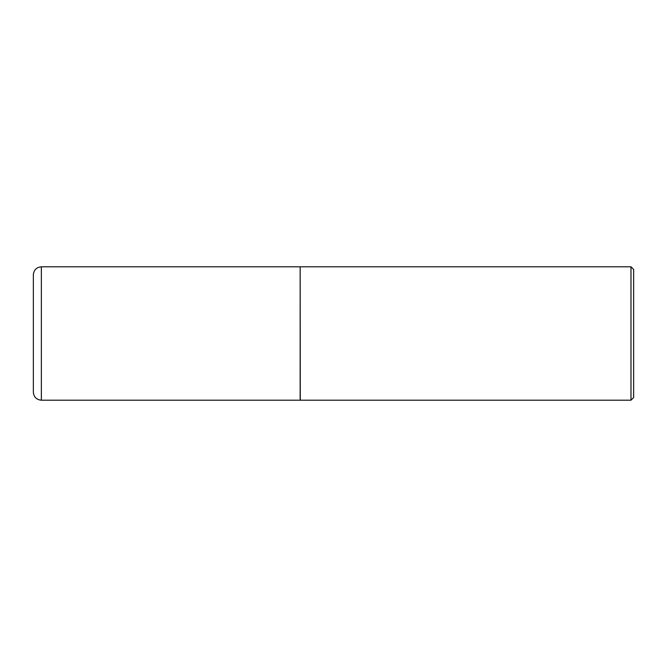 <?xml version="1.0" encoding="UTF-8"?>
<svg xmlns="http://www.w3.org/2000/svg" width="667" height="667" viewBox="0 0 667 667"><rect width="100%" height="100%" fill="white"/><g stroke="black" fill="none" stroke-linecap="round" stroke-linejoin="round"><path stroke-width="0.5" stroke-dasharray="3.33 2.5" d="M300.15 400.2L300.15 266.8M300.15 333.5L300.15 400.067L300.15 333.5M300.283 400.2L300.283 266.8M630.982 400.2L630.982 266.8M633.65 397.532L633.65 269.468M41.354 400.2L41.354 266.8"/><path stroke-width="1" d="M41.354 400.2L41.354 266.8L300.15 266.8L300.15 400.2L41.354 400.2C36.493 399.725 33.825 397.057 33.35 392.196L33.35 333.5L33.35 392.196M33.35 333.5L33.35 274.804L33.35 333.5M300.15 266.933L300.283 400.2L630.982 400.2L630.982 266.8L633.65 269.468L633.65 397.532L630.982 400.2M41.354 266.8C36.493 267.275 33.825 269.943 33.35 274.804M300.283 266.8L630.982 266.8"/></g></svg>
